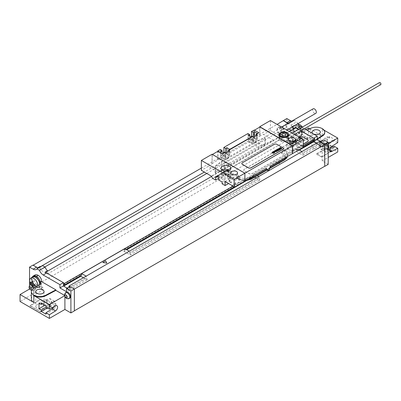 <?xml version="1.0" encoding="UTF-8"?>
<svg xmlns="http://www.w3.org/2000/svg" width="401" height="401" viewBox="0 0 401 401"><rect width="100%" height="100%" fill="white"/><g stroke="black" fill="none" stroke-linecap="round" stroke-linejoin="round"><path stroke-width="0.3" stroke-dasharray="2 1.5" d="M313.777 138.295L313.908 141.463M313.908 140.962L313.908 139.969L314.77 140.465M320.339 142.084L320.339 145.177L323.792 143.182L323.792 139.894M319.346 141.513L319.346 143.107L320.209 143.608L320.339 145.177M286.84 118.556L286.84 140.49L292.885 143.979L308.424 135.007L337.737 151.929M298.925 132.766L298.925 133.112L300.655 132.114L300.655 131.769L298.925 132.766A4.882 2.822 -120 0 0 295.472 126.781A6.411 3.699 60 0 0 292.269 126.465A6.411 3.699 60 0 0 292.098 133.558A6.411 3.699 60 0 0 298.304 137.738L300.234 138.851L300.234 141.247L292.885 137.002L292.885 143.979M317.231 138.766L313.161 141.332L298.925 133.112M313.161 141.332L313.161 141.829L322.193 147.047L328.198 143.583M328.198 164.37L322.193 160.901L322.193 147.047M320.945 141.538L323.792 143.182M301.998 127.307L304.439 128.721M297.778 123.749A6.105 3.524 60 0 1 296.77 121.799L291.156 125.037L288.565 123.543A6.105 3.524 60 0 1 287.883 124.18A6.105 3.524 60 0 1 286.149 124.4L286.149 124.836L204.345 172.069M287.883 124.18L293.492 120.937A6.105 3.524 60 0 0 294.179 120.3L296.77 121.799M293.492 120.937A6.105 3.524 60 0 1 291.758 121.157M325.346 143.879A3.419 1.975 -120 0 0 323.637 143.708A3.419 1.975 -120 0 0 323.116 146.45A3.419 1.975 -120 0 0 325.346 149.463A3.419 1.975 -120 0 0 327.056 149.633A3.419 1.975 -120 0 0 327.582 146.891A3.419 1.975 -120 0 0 325.346 143.879M289.863 135.954A3.419 1.975 -120 0 0 288.154 135.784A3.419 1.975 -120 0 0 287.627 138.525A3.419 1.975 -120 0 0 289.863 141.538A3.419 1.975 -120 0 0 291.572 141.708A3.419 1.975 -120 0 0 292.093 138.967A3.419 1.975 -120 0 0 289.863 135.954M292.274 141.302A3.419 1.975 60 0 0 292.67 140.926A3.419 1.975 60 0 0 290.565 135.548A3.419 1.975 -120 0 0 289.377 135.222A3.419 1.975 -120 0 0 288.855 135.378A3.419 1.975 -120 0 0 288.334 138.119A3.419 1.975 -120 0 0 290.565 141.132A3.419 1.975 60 0 0 292.274 141.302L291.572 141.708M291.933 136.155A1.709 0.987 60 0 1 293.141 138.25A1.709 0.987 60 0 1 291.933 138.946A1.709 0.987 -120 0 1 290.725 136.851A1.709 0.987 -120 0 1 291.933 136.155M328.198 146.215A3.419 1.975 60 0 0 326.053 143.473A3.419 1.975 -120 0 0 324.865 143.147A3.419 1.975 -120 0 0 324.344 143.302A3.419 1.975 -120 0 0 323.818 146.044A3.419 1.975 -120 0 0 326.053 149.057A3.419 1.975 60 0 0 327.762 149.227L327.056 149.633M328.158 148.851A3.659 3.659 0 0 0 328.198 148.791A3.419 1.975 60 0 1 328.158 148.851A3.419 1.975 60 0 1 327.762 149.227M327.422 144.079A1.709 0.987 60 0 1 328.63 146.175A1.709 0.987 60 0 1 327.422 146.871A1.709 0.987 -120 0 1 326.208 144.776A1.709 0.987 -120 0 1 327.422 144.079M286.84 140.49L29.549 289.036L35.589 292.524L20.05 301.497M69.784 286.545L74.27 289.136L74.355 310.92M322.193 160.901L328.198 157.438M319.131 144.776A4.15 2.396 0 0 0 314.605 144.26A4.15 2.396 0 0 0 312.043 146.47A4.15 2.396 0 0 0 313.261 148.169A4.15 2.396 0 0 0 317.782 148.686A4.15 2.396 0 0 0 320.349 146.47A4.15 2.396 0 0 0 319.131 144.776M327.592 147.869L316.6 153.683L321.838 156.706L331.908 150.36L327.592 147.869L327.592 148.365L316.6 154.185L316.6 153.683M313.777 139.894L309.462 137.403L298.469 143.217L303.702 146.24L313.777 139.894L313.777 140.39L309.462 137.899L298.469 143.713L303.702 146.736L313.777 140.39M40.511 311.517L51.503 305.702L40.225 299.191L30.15 305.537L40.511 311.517L40.511 312.018L51.503 306.199L51.503 305.702M51.503 306.199L40.225 299.687L30.15 306.033L40.511 312.018M30.15 306.033L30.15 305.537M36.972 308.179A4.15 2.396 180 0 1 35.754 306.484A4.15 2.396 180 0 1 38.321 304.269A4.15 2.396 180 0 1 42.842 304.79A4.15 2.396 180 0 1 44.06 306.484A4.15 2.396 180 0 1 41.498 308.7A4.15 2.396 180 0 1 36.972 308.179M40.536 282.294L39.91 282.655L40.701 283.116M40.456 281.993L39.91 282.655M39.91 282.309A4.882 2.822 -120 0 0 38.762 278.68M33.403 276.274A6.105 3.524 -120 0 0 32.135 279.066A6.105 3.524 -120 0 0 34.802 285.211A6.105 3.524 -120 0 0 39.509 286.845A6.105 3.524 -120 0 0 40.772 284.053A6.105 3.524 -120 0 0 40.767 283.783M39.509 286.845L38.641 287.347A6.105 3.524 60 0 0 39.91 284.55A6.105 3.524 -120 0 0 39.905 284.329M31.739 277.587A6.105 3.524 -120 0 0 31.273 279.567A6.105 3.524 60 0 0 33.94 285.707A6.105 3.524 60 0 0 38.641 287.347M41.288 283.452L41.288 288.439L39.288 287.281A6.411 3.699 60 0 1 33.589 283.958A6.411 3.699 60 0 1 32.421 276.845M41.288 288.439L42.942 287.397L42.942 289.793L33.609 295.672A8.546 4.932 0 0 0 31.363 299.006M29.549 288.875L29.549 285.467M64.902 296.524L64.902 295.592L64.666 295.727M64.626 295.432L64.902 295.592M42.942 287.397L41.012 286.284A6.411 3.699 60 0 1 34.802 282.103A6.411 3.699 60 0 1 34.977 275.011M42.942 289.793L35.589 285.547L35.589 292.524M66.345 292.259A3.419 1.975 -120 0 0 65.819 294.996A3.419 1.975 -120 0 0 68.055 298.008A3.419 1.975 -120 0 0 69.764 298.179M32.571 284.499A3.419 1.975 -120 0 0 30.862 284.329A3.419 1.975 -120 0 0 30.336 287.071A3.419 1.975 -120 0 0 32.571 290.083A3.419 1.975 -120 0 0 34.28 290.254A3.419 1.975 -120 0 0 34.802 287.512A3.419 1.975 -120 0 0 32.571 284.499M34.28 290.254L33.574 290.66A3.419 1.975 60 0 0 34.1 287.918A3.419 1.975 60 0 0 31.864 284.905A3.419 1.975 -120 0 0 30.722 284.58M29.759 285.111A3.419 1.975 -120 0 0 31.864 290.489A3.419 1.975 60 0 0 33.052 290.815A3.419 1.975 60 0 0 33.574 290.66M31.353 287.993A1.709 0.987 60 0 1 31.614 289.667A1.709 0.987 60 0 1 30.496 289.883A1.709 0.987 -120 0 1 29.644 288.981M65.243 293.036A3.419 1.975 -120 0 0 67.348 298.414A3.419 1.975 60 0 0 68.536 298.74M201.362 168.104L277.086 124.39M294.179 120.3L288.565 123.543M288.304 123.152A6.105 3.524 -120 0 0 288.309 123.152L286.149 124.4M292.164 126.987A6.105 3.524 60 0 1 291.156 125.037M316.67 143.057L320.209 145.302L316.499 143.157M298.544 129.302L300.986 130.711M298.374 129.403L300.815 130.811M287.928 123.373L288.309 123.593L286.149 124.836L286.149 127.653L288.58 129.057M288.309 123.152L288.309 123.593M233.868 187.172L254.334 175.357L254.334 173.864L297.502 148.941L297.502 150.435L296.64 149.939L296.64 151.633L299.402 150.034M296.64 149.939L313.908 139.969M63.523 284.525L80.791 274.555L80.791 275.552M126.12 249.382L124.821 250.129L123.959 249.633L123.959 251.327L126.721 249.733M123.959 249.633L253.467 174.861L253.467 176.555L254.615 177.217M246.114 180.801L253.467 176.555M297.502 148.941L299.101 149.864M301.993 151.533L302.078 153.077L319.346 143.107M296.64 151.633L302.94 155.272L302.94 153.573L302.078 153.077M254.334 173.864L257.377 175.623M258.82 176.455L302.078 151.583M256.059 178.049L259.773 180.194L259.773 178.5L258.911 177.999L258.911 176.505M254.334 175.357L253.467 174.861M68.962 287.016L68.962 287.667L86.23 277.698L86.23 276.199L129.398 251.277L129.398 252.77L258.911 177.999M83.378 277.748L87.092 279.888L87.092 278.194L86.23 277.698M81.654 275.056L80.791 274.555M303.246 145.523L232.49 186.375M297.502 150.435L303.246 147.122M124.821 250.129L124.821 248.635M68.962 287.667L69.824 288.164L69.954 289.733L66.501 291.727M69.954 286.444L69.954 289.733M42.496 265.607A6.105 3.524 60 0 1 41.814 266.244A6.105 3.524 60 0 1 40.917 266.52M67.107 288.088L69.824 289.858L87.092 279.888M63.523 286.219L69.824 289.858M63.393 282.855L45.348 272.439L45.348 271.998M37.925 267.713L37.925 268.149L40.08 266.906L40.08 269.723L47.508 274.008L47.508 271.191M33.002 265.312L37.925 268.149M302.94 155.272L320.209 145.302M123.959 251.327L130.265 254.966L259.773 180.194M302.94 153.573L320.209 143.608M69.824 288.164L87.092 278.194M130.265 254.966L130.265 253.272L259.773 178.5M130.265 253.272L129.398 252.77M45.348 272.439L45.644 272.269M40.08 266.464L40.08 266.906L40.727 266.53M291.136 130.536L293.572 131.944L293.572 129.127M40.08 269.723L44.852 266.966M206.781 173.478L286.149 127.653M47.508 274.008L293.572 131.944M289.432 131.518L211.527 176.495M308.274 140.641A2.441 1.409 0 0 0 307.562 139.693L303.246 137.202A2.441 1.409 0 0 0 299.793 137.202L244.535 169.102A2.441 1.409 0 0 0 243.818 170.099A2.441 1.409 0 0 0 244.535 171.097L248.851 173.588A2.441 1.409 0 0 0 252.304 173.588L303.246 144.18M299.447 137.302L244.535 169.001A2.441 1.409 0 0 0 243.818 169.999A2.441 1.409 0 0 0 244.535 170.996L248.851 173.488A2.441 1.409 0 0 0 252.304 173.488L303.246 144.079M32.782 287.171L35.589 285.547M45.909 307.101L52.05 303.863A3.113 1.799 -60 0 1 53.508 303.763A3.113 1.799 -60 0 1 53.809 306.75M39.002 303.111L45.143 299.878A3.113 1.799 -60 0 1 46.601 299.773A3.113 1.799 -60 0 1 47.097 302.209A3.113 1.799 -60 0 1 45.143 304.955L44.837 305.146M42.456 303.773L47.388 301.171A3.113 1.799 -60 0 1 48.847 301.071A3.113 1.799 -60 0 1 49.343 303.502A3.113 1.799 -60 0 1 47.388 306.254L45.975 307.136M45.909 314.128L54.32 309.101L55.985 304.128L54.32 301.076L45.909 305.768M47.233 307.863L49.659 306.409L51.945 307.732M52.857 308.254L54.32 309.101M49.659 306.409L51.323 301.437L49.659 298.384L41.248 303.076M49.659 298.384L54.32 301.076M51.323 301.437L55.985 304.128M41.012 286.284L39.288 287.281M39.694 284.459A5.799 3.348 60 0 1 38.491 287.081A5.799 3.348 60 0 1 34.02 285.527A5.799 3.348 60 0 1 31.489 279.692A5.799 3.348 -120 0 1 32.692 277.036M37.844 285.622A5.799 3.348 60 0 1 36.646 288.149A5.799 3.348 60 0 1 34.045 288.018M40.225 299.687L40.225 299.191M300.655 132.114L302.038 132.911L307.081 130.245M301.517 133.513A6.105 3.524 -120 0 0 301.447 132.576A6.105 3.524 -120 0 0 299.507 128.14A6.105 3.524 -120 0 0 294.149 125.734A6.105 3.524 -120 0 0 292.885 128.526A6.105 3.524 -120 0 0 295.547 134.671A6.105 3.524 -120 0 0 300.254 136.305A6.105 3.524 -120 0 0 301.517 133.513M302.038 132.911L302.038 137.899L300.033 136.741A6.411 3.699 60 0 1 293.823 132.561A6.411 3.699 60 0 1 293.993 125.468A6.411 3.699 60 0 1 297.201 125.784A4.882 2.822 60 0 1 299.507 128.14A4.882 2.822 -120 0 1 300.655 131.769M301.116 135.809A6.105 3.524 60 0 0 302.379 133.012A6.105 3.524 -120 0 0 299.717 126.871A6.105 3.524 -120 0 0 295.011 125.232A6.105 3.524 -120 0 0 293.748 128.029A6.105 3.524 60 0 0 296.414 134.175A6.105 3.524 60 0 0 301.116 135.809L300.254 136.305M302.164 132.886A5.799 3.348 -120 0 0 299.632 127.052A5.799 3.348 -120 0 0 295.166 125.498A5.799 3.348 -120 0 0 293.963 128.155A5.799 3.348 60 0 0 296.494 133.989A5.799 3.348 60 0 0 300.966 135.543A5.799 3.348 60 0 0 302.164 132.886M298.063 124.16A5.799 3.348 -120 0 0 297.011 124.43A5.799 3.348 -120 0 0 295.808 127.087A5.799 3.348 60 0 0 298.339 132.926A5.799 3.348 60 0 0 302.81 134.48A5.799 3.348 60 0 0 304.008 131.824A5.799 3.348 -120 0 0 303.517 129.287A5.799 3.348 -120 0 0 302.374 127.092A9.769 9.769 0 0 1 303.517 129.287M298.304 137.738L300.033 136.741M300.234 138.851L302.038 137.899M300.234 141.247L310.419 135.854A8.546 4.932 180 0 1 322.239 136.004L322.239 129.127A8.546 4.932 180 0 1 324.745 132.616M309.788 128.816L322.239 136.004M305.833 129.523L292.885 137.002M333.076 146.941L334.284 147.638L334.284 146.305M337.737 142.601L334.284 140.606L334.284 139.272L329.622 136.581L329.622 137.914L323.482 141.769A3.113 1.799 120 0 0 321.527 144.515A3.113 1.799 120 0 0 322.018 146.951A3.113 1.799 120 0 0 323.482 146.851L329.622 143.613L329.622 144.946L331.903 146.265M329.622 143.613L327.376 142.32L327.376 136.621L321.236 140.475A3.113 1.799 120 0 0 319.281 143.222A3.113 1.799 120 0 0 319.777 145.653A3.113 1.799 120 0 0 321.236 145.553L327.376 142.32M329.622 137.914L327.376 136.621M324.048 130.17L322.239 129.127M308.424 128.029L308.424 135.007M317.231 139.267L313.161 141.829M334.284 140.606L328.143 144.46A3.113 1.799 120 0 0 326.188 147.207A3.113 1.799 120 0 0 326.685 149.643A3.113 1.799 120 0 0 328.143 149.543L329.833 148.651M334.284 147.638L325.868 152.325L324.208 149.272L325.868 144.3L334.284 139.272M329.622 136.581L321.206 141.608L319.547 146.581L321.206 149.633L329.622 144.946M325.868 144.3L321.206 141.608M325.868 152.325L321.206 149.633M324.208 149.272L319.547 146.581M316.6 154.185L321.838 157.207L331.908 150.861L327.592 148.365M309.462 137.899L309.462 137.403M303.702 146.736L303.702 146.24M298.469 143.713L298.469 143.217M321.838 157.207L321.838 156.706M331.908 150.861L331.908 150.36M218.65 177.297L229.096 171.262L228.179 170.124L227.262 170.209L227.262 171.297L218.084 176.595M217.733 176.159L228.179 170.124M223.552 174.465L223.552 175.803A2.596 1.499 0 0 0 223.332 176.405A2.596 1.499 0 0 0 224.094 177.463A2.596 1.499 0 0 0 226.921 177.788A2.596 1.499 0 0 0 228.52 176.405A2.596 1.499 0 0 0 227.763 175.347A2.596 1.499 0 0 0 224.886 175.036L224.886 173.698M228.52 176.405L228.52 172.169A2.596 1.499 180 0 0 227.763 171.112A2.596 1.499 0 0 0 227.347 170.916M224.505 170.916A2.596 1.499 0 0 0 223.332 172.169A2.596 1.499 0 0 0 224.094 173.227A2.596 1.499 180 0 0 226.921 173.553A2.596 1.499 180 0 0 228.52 172.169M222.39 170.174A4.947 2.857 0 0 0 220.981 172.169A4.947 2.857 0 0 0 222.43 174.189A4.947 2.857 180 0 0 227.818 174.806A4.947 2.857 180 0 0 230.871 172.169L230.871 168.179M229.467 170.174A4.947 2.857 180 0 1 230.871 172.169M294.439 142.084A3.419 1.975 180 0 1 295.437 143.483A3.419 1.975 180 0 1 293.326 145.302A3.419 1.975 180 0 1 289.602 144.876A3.419 1.975 180 0 1 288.6 143.483A3.419 1.975 180 0 1 290.71 141.658A3.419 1.975 180 0 1 294.439 142.084M239.577 177.748L235.587 180.049L230.144 179.207L228.68 176.059L232.67 173.758L238.119 174.6L239.577 177.748L239.577 181.733L232.014 186.099M236.545 175.508A3.419 1.975 180 0 1 237.547 176.906A3.419 1.975 180 0 1 235.437 178.726A3.419 1.975 180 0 1 231.713 178.3A3.419 1.975 180 0 1 230.71 176.906A3.419 1.975 180 0 1 232.821 175.082A3.419 1.975 180 0 1 236.545 175.508M288.033 145.784L286.575 142.641L290.56 140.335L296.008 141.177L297.467 144.325L293.482 146.626L288.033 145.784L288.033 149.773L286.575 146.626L286.575 142.641M232.014 185.503L235.587 183.437L235.587 180.049M232.67 173.758L232.67 177.748L238.119 178.59L238.119 174.6M238.119 178.59L239.577 181.733M290.56 140.335L290.56 143.723L294.179 141.638L294.179 145.673L281.226 153.152A2.441 1.409 -60 0 0 282.956 150.159L282.956 148.716L285.026 149.914A9.158 5.288 0 0 1 287.707 153.648A9.158 5.288 0 0 1 285.026 157.387L270.159 165.974L269.437 167.834L268.229 169.362L266.464 169.553L249.628 179.272A6.717 3.88 180 0 1 240.129 179.272L238.059 178.074A2.441 1.409 -60 0 1 236.836 178.194A2.441 1.409 -60 0 1 236.329 177.077L236.329 175.633L238.405 176.831A9.158 5.288 0 0 0 251.352 176.831L266.219 168.245L266.419 168.53M238.059 178.074L228.605 183.533M225.106 181.513L228.68 179.453L228.68 176.059M232.67 177.748L236.329 175.633M294.179 145.673L281.657 138.445L212.585 178.325M218.65 178.315L226.836 173.588L229.873 175.342L229.873 171.904L229.096 172.355L229.096 171.262M222.099 183.818L224.65 182.345L229.417 181.613L230.695 178.861L227.242 176.866L229.873 175.342M270.505 166.169L270.159 165.974M281.226 153.152L283.301 154.35A6.717 3.88 180 0 1 283.301 159.834L266.464 169.553L267.116 169.999M266.565 168.445L266.219 168.245M303.246 147.468L301.086 146.225L293.482 150.616L288.033 149.773M282.956 148.716L286.575 146.626M244.881 173.192L244.881 181.167M293.482 150.616L293.482 146.626M294.179 141.638L301.086 145.623L297.467 147.713L297.467 144.325M301.086 145.623L301.086 146.225M235.587 183.437L230.144 182.595L228.68 179.453M290.56 143.723L296.008 144.571L297.467 147.713M230.144 182.595L230.144 179.207M222.099 181.974L224.65 180.5L224.65 179.157L221.197 177.162L223.552 175.803M218.65 179.979L221.197 178.51L224.65 180.5L224.65 182.345M229.417 181.613L229.417 178.42L224.65 179.157M230.695 178.861L230.695 175.668L229.417 178.42M227.242 176.866L227.242 173.673L230.695 175.668M227.242 173.673L224.886 175.036M221.197 178.51L221.197 177.162M229.873 171.904L226.836 170.149L226.836 173.588M226.836 170.149L215.608 176.63M229.096 172.355L227.262 171.297M216.816 176.239L227.262 170.209M270.434 120.551L270.434 130.47L280.364 136.205L211.292 176.084M280.364 136.205L281.657 138.445M244.705 173.292L212.244 154.545L212.069 163.558A91.819 53.012 -60 0 0 208.269 166.36L218.199 172.094A91.819 53.012 -60 0 1 229.011 164.806L262.645 145.388A91.819 53.012 -60 0 1 273.457 140.19L263.527 134.46A91.819 53.012 -60 0 0 259.728 136.044L259.728 127.132M265.297 144.17L265.297 138.15L258.78 142.636A91.819 53.012 -60 0 0 258.329 142.896L224.695 162.315A91.819 53.012 -60 0 0 224.244 162.575L215.467 166.921L215.136 166.731L215.467 166.921L215.467 172.941L215.136 172.751A37.408 21.594 180 0 1 221.653 167.683L256.189 147.743A37.408 21.594 180 0 1 264.966 143.979L265.297 144.17A37.408 21.594 180 0 1 258.78 149.237L224.244 169.177A37.408 21.594 180 0 1 215.467 172.941M215.136 172.751L215.136 166.731L221.653 161.082A91.819 53.012 -60 0 1 222.104 160.816L255.738 141.398A91.819 53.012 -60 0 1 256.189 141.142L264.966 137.959L265.297 138.15L264.966 137.959L264.966 143.979M212.244 163.658A91.819 53.012 -60 0 1 217.984 159.919L217.813 159.819A91.819 53.012 -60 0 1 219.081 159.072L252.715 139.653A91.819 53.012 -60 0 1 253.988 138.936L253.988 130.049M254.159 130.145L254.159 139.037A91.819 53.012 -60 0 1 259.903 136.145L259.728 136.044M208.269 166.36L201.362 170.35M270.434 130.47L263.527 134.46M212.069 163.558L212.069 154.25M251.347 136.846A2.501 1.444 -60 0 1 248.46 139.167A2.501 1.444 -60 0 1 247.943 138.024L249.673 139.022A2.501 1.444 120 0 0 250.189 140.165A2.501 1.444 120 0 0 252.119 139.493A2.501 1.444 120 0 0 253.211 136.977L253.211 136.776M247.943 133.538L247.943 138.024M223.718 152.796A2.501 1.444 -60 0 1 220.836 155.122A2.501 1.444 -60 0 1 220.314 153.974L222.044 154.971L222.044 151.954M220.314 149.488L220.314 153.974M217.813 159.819L217.813 151.332M259.903 127.032L259.903 136.145M254.289 130.074L258.866 132.911M257.096 134.931L257.096 139.217A2.501 1.444 -60 0 1 256.003 141.738A2.501 1.444 -60 0 1 254.074 142.41A2.501 1.444 -60 0 1 253.557 141.262L253.557 136.977M229.467 150.881L229.467 155.172A2.501 1.444 -60 0 1 228.375 157.688A2.501 1.444 -60 0 1 226.445 158.36A2.501 1.444 -60 0 1 225.928 157.212L225.928 152.926M249.673 136.004L249.673 139.022M256.049 135.533L256.049 138.616A2.501 1.444 -60 0 1 254.961 141.137A2.501 1.444 -60 0 1 253.031 141.804A2.501 1.444 -60 0 1 252.51 140.661L252.51 136.175M254.485 136.44L254.485 138.29L251.442 142.074L248.399 141.804L248.399 135.267M226.856 152.39L226.856 154.24L223.813 158.029L220.771 157.753L220.771 151.222M225.583 152.726L225.583 152.926A2.501 1.444 -60 0 1 224.49 155.448A2.501 1.444 -60 0 1 222.56 156.119A2.501 1.444 -60 0 1 222.044 154.971M257.327 133.393L257.327 139.929L254.279 143.713L251.237 143.443L251.237 136.906M228.425 151.488L228.425 154.565A2.501 1.444 -60 0 1 227.332 157.087A2.501 1.444 -60 0 1 225.402 157.758A2.501 1.444 -60 0 1 224.881 156.611L224.881 152.124M229.698 149.347L229.698 155.879L226.65 159.668L223.608 159.392L223.608 152.861M248.399 141.804L251.237 143.443M251.442 142.074L254.279 143.713M254.485 138.29L257.327 139.929M217.984 151.032L217.984 159.919M285.978 136.972A1.223 0.707 60 0 1 286.229 136.415A1.223 0.707 60 0 1 287.171 136.741A1.223 0.707 60 0 1 287.702 137.969A1.223 0.707 60 0 1 287.452 138.53A1.223 0.707 60 0 1 286.509 138.2A1.223 0.707 60 0 1 285.978 136.972M380.699 84.691A1.223 0.707 60 0 1 379.757 84.365A1.223 0.707 60 0 1 379.226 83.137A1.223 0.707 60 0 1 379.476 82.576M220.771 157.753L223.608 159.392M223.813 158.029L226.65 159.668M226.856 154.24L229.698 155.879M296.008 144.571L296.008 141.177M287.317 136.726A4.947 2.857 180 0 1 288.765 138.746A4.947 2.857 180 0 1 285.712 141.383A4.947 2.857 180 0 1 280.319 140.766A4.947 2.857 180 0 1 278.87 138.746A4.947 2.857 180 0 1 281.923 136.109A4.947 2.857 180 0 1 287.317 136.726M280.795 140.49A4.276 2.466 0 0 0 285.452 141.027A4.276 2.466 0 0 0 288.093 138.746A4.276 2.466 0 0 0 286.84 137.002A4.276 2.466 0 0 0 282.184 136.465A4.276 2.466 0 0 0 279.542 138.746A4.276 2.466 0 0 0 280.795 140.49M283.487 148.616A1.83 1.058 0 0 0 282.956 147.919L276.911 144.43A1.83 1.058 0 0 0 274.319 144.43L242.374 162.871A1.83 1.058 0 0 0 241.838 163.568M313.156 108.806A2.627 1.514 -120 0 0 312.755 110.912A2.627 1.514 -120 0 0 314.469 113.222A2.627 1.514 60 0 0 315.782 113.353M280.384 127.418A4.09 2.361 -120 0 0 279.357 127.042A4.09 2.361 -120 0 0 278.339 127.212A4.09 2.361 -120 0 0 277.713 130.49A4.09 2.361 -120 0 0 280.384 134.094A4.09 2.361 60 0 0 282.434 134.3A4.09 2.361 60 0 0 283.091 133.508A4.09 2.361 60 0 0 280.384 127.418M277.888 127.478A4.09 2.361 -120 0 1 279.933 127.678A4.09 2.361 60 0 1 282.605 131.282A4.09 2.361 60 0 1 281.978 134.561A4.09 2.361 60 0 1 279.933 134.36A4.09 2.361 -120 0 1 277.261 130.756A4.09 2.361 -120 0 1 277.888 127.478L278.339 127.212M301.301 138.716L300.73 138.37L301.301 138.716M299.918 137.573L300.534 138.119L299.778 137.608L299.442 137.804L300.74 138.876L301.833 138.681M299.823 139.428L300.534 139.468L300.605 138.977L299.462 138.661L299.096 138.29L299.617 138.641L299.963 138.445L299.261 137.964L298.615 138.335L300.304 139.207L299.913 139.032L299.572 139.222L299.823 139.428M299.973 139.784L298.339 138.435L297.998 138.631L299.432 140.094L299.973 139.784M298.815 140.45L297.186 139.102L296.645 139.418L298.274 140.761L298.815 140.45M298.118 140.851L296.484 139.508L296.199 139.673L297.828 141.022L298.118 140.851M296.57 140.596L296.865 140.901L296.57 140.596M296.384 140.44L295.998 140.666L296.73 141.172L297.276 140.856L296.028 139.829L295.482 140.144L295.868 140.556L296.159 140.385L295.893 140.099L296.384 140.44M296.865 141.578L295.231 140.23L294.961 140.39L295.592 140.906L294.519 140.641L295.888 141.718L296.164 141.558L295.788 141.092L296.595 141.733L296.865 141.578M296.043 142.054L294.68 140.926L294.003 140.936L295.337 142.039L296.043 142.054M294.269 142.23L295.226 142.094L293.898 141.002L293.607 141.167L294.725 142.104L294.309 141.874L294.028 142.034L294.269 142.23M293.943 142.5L292.981 141.779L293.943 142.5M294.229 142.325L293.126 141.508L292.58 141.824L293.823 142.846L294.229 142.325M292.68 143.142L293.657 143.002L292.329 141.909L292.038 142.074L293.131 143.042L291.943 142.129L291.652 142.295L292.68 143.142M292.825 143.488L291.492 142.39L291.206 142.555L292.535 143.653L292.825 143.488M293.126 143.733L292.645 143.743L293.126 143.733M292.675 143.994L291.041 142.651L290.77 142.806L291.397 143.327L290.329 143.062L291.692 144.139L291.968 143.979L291.597 143.513L292.399 144.154L292.675 143.994M303.041 130.089A9.298 5.368 120 0 0 303.031 129.608A9.749 5.629 0 0 0 301.657 128.445A9.749 5.629 120 0 0 301.336 126.676A9.298 5.368 0 0 0 300.489 126.19A9.749 5.629 -60 0 1 300.81 127.959A9.749 5.629 0 0 0 298.795 127.167A9.298 5.368 -60 0 1 298.81 127.648A9.298 5.368 -60 0 1 298.795 128.145A9.749 5.629 180 0 1 300.81 128.937A9.749 5.629 -60 0 1 300.489 131.077A9.298 5.368 180 0 1 301.336 131.563A9.749 5.629 120 0 0 301.657 129.423A9.749 5.629 180 0 1 303.031 130.586A9.298 5.368 120 0 0 303.041 130.089M279.226 163.012L278.354 161.142L275.467 162.811L278.705 163.312M33.609 288.294L33.609 295.672M55.503 305.858L52.05 303.863M47.388 301.171L45.143 299.878M47.388 306.254L45.143 304.955M297.201 125.784L295.472 126.781M310.419 128.475L310.419 135.854M331.597 146.455L328.143 144.46M323.482 141.769L321.236 140.475M329.492 150.32L328.143 149.543M323.482 146.851L321.236 145.553M240.129 179.272A2.441 1.409 -60 0 1 238.911 179.392A2.441 1.409 -60 0 1 238.405 178.275L236.329 177.077M247.141 179.658A9.158 5.288 180 0 1 238.405 178.275L238.405 176.831M249.628 179.272A2.441 1.409 -120 0 0 250.851 179.392M282.956 150.159L285.026 151.357A9.158 5.288 180 0 1 287.707 155.097A9.158 5.288 180 0 1 287.427 156.405M283.301 154.35A2.441 1.409 120 0 0 285.026 151.357L285.026 149.914M283.301 159.834A2.441 1.409 -120 0 0 284.52 159.954M269.983 167.523L269.437 167.834M285.026 157.387L285.026 157.788M251.352 177.227L251.352 176.831M268.911 170.285L267.673 169.568M219.081 159.072L222.104 160.816M224.695 162.315L229.011 164.806M224.244 162.575L224.244 169.177M258.78 142.636L258.78 149.237M258.329 142.896L262.645 145.388M252.715 139.653L255.738 141.398M256.189 141.142L256.189 147.743M221.653 161.082L221.653 167.683M252.51 140.661L253.557 141.262M252.164 136.375L253.211 136.977M256.049 138.616L257.096 139.217M224.535 152.325L225.583 152.926M228.425 154.565L229.467 155.172M224.881 156.611L225.928 157.212M282.745 137.543A4.276 2.466 0 0 0 284.895 137.543M288.093 135.157A4.276 2.466 0 0 0 286.84 133.413A4.276 2.466 0 0 0 282.184 132.876A4.276 2.466 0 0 0 279.542 135.157M281.943 127.192A2.627 1.514 -120 0 0 281.156 127.282A2.627 1.514 -120 0 0 280.755 129.383A2.627 1.514 -120 0 0 282.469 131.698A2.627 1.514 60 0 0 283.783 131.829L286.875 130.044M283.001 127.804A2.627 1.514 60 0 1 283.783 131.829L283.798 131.769A2.832 1.634 60 0 1 281.933 132.175A2.832 1.634 -120 0 1 279.963 129.147A2.832 1.634 -120 0 1 281.216 127.297L281.622 127.012M279.357 127.042L281.216 127.297A2.832 1.634 -120 0 1 281.933 127.553A2.832 1.634 60 0 1 283.798 131.769L283.091 133.508M288.855 135.378L288.154 135.784M292.67 140.926A3.659 3.659 0 0 0 289.377 135.222M324.344 143.302L323.637 143.708M328.198 144.796A3.659 3.659 0 0 0 324.865 143.147M35.754 291.627L35.754 306.484M44.06 291.627L44.06 306.484M29.614 288.996A3.659 3.659 0 0 0 33.052 290.815M36.2 269.487L41.814 266.244M56.962 305.757L53.508 303.763M48.847 301.071L46.601 299.773M38.491 287.081L36.646 288.149M312.043 146.47L312.043 132.114M320.349 146.47L320.349 132.114M295.011 125.232L294.149 125.734M297.011 124.43L295.166 125.498M302.81 134.48L300.966 135.543M292.269 126.465L293.993 125.468M326.685 149.643L330.138 151.638M319.777 145.653L322.018 146.951M223.332 176.405L223.332 172.169M220.981 172.169L220.981 168.179M295.437 139.493L295.437 143.483M288.6 139.493L288.6 143.483M245.071 180.856L238.911 179.392L236.836 178.194M287.707 153.648L287.542 156.335M269.567 168.585L268.224 169.362M215.106 172.816L215.106 166.806M265.327 144.104L265.327 138.094M250.189 140.165L248.46 139.167M254.074 142.41L253.031 141.804M222.56 156.119L220.836 155.122M226.445 158.36L225.402 157.758M286.229 136.415L292.068 133.042M287.452 138.53L294.509 134.45M237.547 172.916L237.547 176.906M230.71 172.916L230.71 176.906M288.765 134.756L288.765 138.746M278.87 134.756L278.87 138.746M288.093 138.746L288.093 136.195M279.542 138.746L279.542 136.195M281.978 134.561L282.434 134.3"/><path stroke-width="0.6" d="M299.402 150.034L313.908 141.663L313.908 140.962M303.246 147.122L314.77 140.465L314.77 138.871L303.246 145.523M300.986 130.711L314.77 138.871M68.962 287.016L68.962 286.068L319.346 141.513L324.655 144.576L324.745 166.36L328.198 164.37L328.198 142.435L323.792 139.894L320.339 141.884L324.745 144.43L324.745 166.36M313.777 138.099L317.231 136.104L317.231 139.393L320.945 141.538M313.908 141.312L317.231 139.393M298.374 129.403L295.732 127.879L295.732 127.443A6.105 3.524 -120 0 0 297.056 128.44L300.509 126.45L301.998 127.307M304.439 128.721L317.231 136.104M300.509 126.45A6.105 3.524 60 0 1 297.778 123.749M291.758 121.157A6.105 3.524 60 0 1 290.439 120.636L286.84 118.556L283.387 120.551L286.986 122.631A6.105 3.524 -120 0 0 288.304 123.152M328.198 146.215A3.419 1.975 60 0 1 328.198 148.791A3.659 3.659 0 0 0 328.198 144.796M40.767 283.783A6.105 3.524 -120 0 0 40.701 283.116L41.288 283.452L33.609 288.294A8.546 4.932 0 0 0 31.363 291.627L31.363 299.006A8.546 4.932 0 0 0 33.864 302.494L20.05 294.519L20.05 301.497L49.363 318.424L49.363 314.79L45.909 312.795L45.909 314.128L41.248 311.437L41.248 310.103L39.002 308.81L39.002 303.111L41.248 304.409L41.248 303.076L45.909 305.768L45.909 307.101L49.363 309.091L55.503 305.858A3.113 1.799 -60 0 1 56.962 305.757A3.113 1.799 -60 0 1 57.458 308.189A3.113 1.799 -60 0 1 55.503 310.935L49.363 314.79M45.644 272.269L47.508 271.191L47.508 270.755L45.348 271.998A6.105 3.524 -120 0 0 46.666 273.001L43.213 274.996L59.939 284.65L59.939 287.938L66.501 291.727L66.501 288.439L69.954 286.444L74.355 288.986L74.355 310.92L70.902 312.915L64.902 309.452L49.363 318.424M74.355 310.82L324.655 166.31M328.198 157.438L337.737 151.929L337.737 148.3L334.284 146.305L329.833 148.651M36.972 293.321A4.15 2.396 180 0 1 35.754 291.627A4.15 2.396 180 0 1 38.321 289.417A4.15 2.396 180 0 1 42.842 289.933A4.15 2.396 180 0 1 44.06 291.627A4.15 2.396 180 0 1 41.498 293.843A4.15 2.396 180 0 1 36.972 293.321M32.421 276.845A6.411 3.699 60 0 1 33.248 276.008L34.977 275.011A6.411 3.699 60 0 1 38.18 275.327A4.882 2.822 60 0 1 41.634 281.312L41.634 281.657L40.536 282.294M41.634 281.657L55.869 289.878L55.869 290.374L64.626 295.432M31.363 291.627A8.546 4.932 0 0 0 36.466 296.144A8.546 4.932 0 0 0 45.684 295.266L55.869 289.878M40.701 283.116A6.105 3.524 -120 0 0 38.762 278.68A6.105 3.524 -120 0 0 33.403 276.274L32.536 276.77A6.105 3.524 -120 0 0 31.739 277.587M39.905 284.329A6.105 3.524 -120 0 0 37.153 278.314A6.105 3.524 -120 0 0 32.536 276.77M33.248 276.008A6.411 3.699 60 0 1 36.456 276.324A4.882 2.822 -120 0 1 38.762 278.68M49.363 309.091L49.363 304.565L33.864 295.617A8.546 4.932 0 0 0 45.684 295.768L55.869 290.374M29.549 285.467L29.549 267.106L33.148 269.181A6.105 3.524 60 0 0 36.2 269.487A6.105 3.524 60 0 0 36.887 268.85L39.478 270.344A6.105 3.524 60 0 0 43.213 274.996M66.501 288.439L70.902 290.981L70.902 312.915M64.902 309.452L64.902 296.524M69.062 298.585L69.764 298.179A3.419 1.975 -120 0 0 70.29 295.437A3.419 1.975 -120 0 0 68.055 292.424A3.419 1.975 -120 0 0 66.345 292.259L65.639 292.665A3.419 1.975 -120 0 0 65.243 293.036A3.659 3.659 0 0 0 68.536 298.74A3.419 1.975 60 0 0 69.062 298.585A3.419 1.975 60 0 0 69.584 295.848A3.419 1.975 60 0 0 67.348 292.835A3.419 1.975 -120 0 0 65.639 292.665M30.722 284.58A3.419 1.975 -120 0 0 30.155 284.74A3.419 1.975 -120 0 0 29.759 285.111A3.659 3.659 0 0 0 29.614 288.996M29.644 288.981A1.709 0.987 -120 0 1 29.378 287.311A1.709 0.987 -120 0 1 30.496 287.091A1.709 0.987 60 0 1 31.353 287.993M65.985 295.021A1.709 0.987 60 0 1 67.193 297.111A1.709 0.987 60 0 1 65.985 297.808A1.709 0.987 -120 0 1 64.772 295.717A1.709 0.987 -120 0 1 65.985 295.021M277.086 124.39L283.387 120.551M33.173 265.211L201.362 168.104M40.917 266.52A6.105 3.524 60 0 1 40.08 266.464L37.925 267.713A6.105 3.524 -120 0 1 36.601 267.186L33.002 265.111L29.549 267.106M295.732 127.443L293.572 128.686A6.105 3.524 60 0 1 292.164 126.987M313.908 141.463L316.67 143.057M313.908 141.663L316.499 143.157M297.056 128.44L298.544 129.302M300.815 130.811L313.777 138.295M283.387 120.751L287.928 123.373M80.791 275.552L80.791 276.249L83.378 277.748M63.694 286.119L80.791 276.249M46.666 273.001L63.393 282.655L63.523 286.023L63.523 284.525L64.386 285.026L81.654 275.056L81.654 273.557L86.145 276.149M126.721 249.733L246.114 180.801M299.101 149.864L301.993 151.533M257.377 175.623L258.82 176.455M254.615 177.217L256.059 178.049M81.654 273.557L124.821 248.635L129.312 251.226M64.386 285.026L64.386 283.427L232.49 186.375M126.12 249.382L233.868 187.172M63.393 282.855L64.386 283.427M68.962 286.068L69.784 286.545M63.393 282.655L59.939 284.65M63.393 285.948L59.939 287.938M47.508 270.755A6.105 3.524 60 0 1 45.087 267.106L39.478 270.344M45.087 267.106L42.496 265.607L36.887 268.85M63.523 286.023L67.107 288.088M74.355 288.986L70.902 290.981M204.345 172.069L40.727 266.53M295.732 127.879L293.572 129.127L293.572 128.686M288.58 129.057L291.136 130.536M44.852 266.966L206.781 173.478M293.572 129.127L289.432 131.518M211.527 176.495L47.508 271.191M303.246 144.18L307.562 141.688A2.441 1.409 0 0 0 308.279 140.691A2.441 1.409 0 0 0 308.274 140.641M303.246 144.079L307.562 141.588A2.441 1.409 0 0 0 308.279 140.591A2.441 1.409 0 0 0 307.562 139.593L303.246 137.102A2.441 1.409 0 0 0 299.793 137.102L299.447 137.302M324.655 144.576L74.355 289.086M324.745 144.43L328.198 142.435M64.666 295.727L49.363 304.565M20.05 294.519L32.782 287.171M41.248 304.409L42.456 303.773M53.809 306.75A3.113 1.799 -60 0 1 52.05 308.945L45.909 312.795M44.837 305.146L39.002 308.81M45.975 307.136L41.248 310.103M41.248 311.437L47.233 307.863M51.945 307.732L52.857 308.254M37.844 285.622A5.799 3.348 60 0 0 37.849 285.492A5.799 3.348 -120 0 0 35.313 279.652A5.799 3.348 -120 0 0 30.847 278.099L32.692 277.036A5.799 3.348 -120 0 1 37.163 278.59A5.799 3.348 -120 0 1 39.694 284.424A5.799 3.348 60 0 1 39.694 284.459M34.045 288.018A5.799 3.348 60 0 1 31.794 286.164A5.799 3.348 60 0 1 30.14 283.291A5.799 3.348 60 0 1 29.644 280.755A5.799 3.348 -120 0 1 30.847 278.099M313.281 133.824A4.15 2.396 0 0 0 317.798 134.325A4.15 2.396 0 0 0 320.349 132.114A4.15 2.396 0 0 0 319.131 130.42A4.15 2.396 0 0 0 314.605 129.904A4.15 2.396 0 0 0 312.043 132.114A4.15 2.396 0 0 0 313.236 133.799M307.081 130.245L310.419 128.475A8.546 4.932 0 0 1 319.637 127.598A8.546 4.932 0 0 1 324.745 132.114A8.546 4.932 0 0 1 322.499 135.448L317.231 138.766M301.858 126.415A9.769 9.769 0 0 1 302.374 127.092A5.799 3.348 -120 0 0 301.858 126.415A5.799 3.348 -120 0 0 298.063 124.16M305.833 129.523L308.424 128.029L309.788 128.816M331.903 146.265L333.076 146.941M328.198 143.583L337.737 138.074L337.737 142.601L331.597 146.455A3.113 1.799 120 0 0 329.642 149.202A3.113 1.799 120 0 0 330.138 151.638A3.113 1.799 120 0 0 331.597 151.533L337.737 148.3M337.737 138.074L324.048 130.17M324.745 132.114L324.745 132.616A8.546 4.932 180 0 1 322.499 135.949L317.231 139.267M228.605 183.533L225.106 185.553L222.099 183.818L222.099 181.974L218.65 179.979L218.65 177.297L217.733 176.159L216.816 176.239L216.816 177.327L218.084 176.595M227.347 170.916A2.596 1.499 0 0 0 224.505 170.916M229.467 170.174A4.947 2.857 180 0 0 229.422 170.149A4.947 2.857 0 0 0 222.39 170.174M229.422 166.159A4.947 2.857 0 0 0 224.034 165.543A4.947 2.857 0 0 0 220.981 168.179A4.947 2.857 0 0 0 222.43 170.199A4.947 2.857 0 0 0 227.818 170.816A4.947 2.857 0 0 0 230.871 168.179A4.947 2.857 0 0 0 229.422 166.159M234.174 179.372L234.174 187.347L244.881 181.167L244.881 173.192L212.069 154.25L201.362 160.43L234.174 179.372L292.364 145.774L259.903 127.032L254.465 130.17M236.545 171.523A3.419 1.975 180 0 1 237.547 172.916A3.419 1.975 180 0 1 235.437 174.741A3.419 1.975 180 0 1 231.713 174.31A3.419 1.975 180 0 1 230.71 172.916A3.419 1.975 180 0 1 232.821 171.092A3.419 1.975 180 0 1 236.545 171.523M259.728 126.731L292.54 145.673L303.246 139.493L270.434 120.551L259.728 126.731L259.728 127.132M294.439 138.099A3.419 1.975 180 0 1 295.437 139.493A3.419 1.975 180 0 1 293.326 141.317A3.419 1.975 180 0 1 289.602 140.891A3.419 1.975 180 0 1 288.6 139.493A3.419 1.975 180 0 1 290.71 137.668A3.419 1.975 180 0 1 294.439 138.099M287.317 132.741A4.947 2.857 180 0 1 288.765 134.756A4.947 2.857 180 0 1 285.712 137.398A4.947 2.857 180 0 1 280.319 136.776A4.947 2.857 180 0 1 278.87 134.756A4.947 2.857 180 0 1 281.923 132.119A4.947 2.857 180 0 1 287.317 132.741M254.485 131.754L257.327 133.393L256.234 134.235L258.866 132.716L254.289 130.074L251.482 131.493L253.211 132.49L254.485 131.754L254.485 136.44M228.425 150.079L229.698 149.347L226.856 147.703L225.583 148.44L223.853 147.443L247.943 133.538L249.673 134.535L248.399 135.267L251.237 136.906L252.69 136.28L228.425 150.079L228.425 151.488M217.813 151.332L217.813 150.931L220.314 149.488L222.044 150.485L220.771 151.222L223.608 152.861L225.061 152.23L222.43 153.949L217.853 151.307L212.415 154.445M217.813 150.931L222.43 153.748M225.106 185.553L225.106 181.513L232.014 185.503L232.014 186.099L234.174 187.347M201.362 160.43L201.362 170.35L211.292 176.084L212.585 178.325L215.608 180.069L218.65 178.315M266.926 169.999L266.946 169.272L266.419 168.53M303.246 139.493L303.246 147.468L270.505 166.169L268.911 170.285A0.612 0.351 -60 0 1 268.229 170.776A0.612 0.351 -60 0 1 268.164 170.716L266.565 168.445L244.881 180.966M215.608 180.069L215.608 176.63L216.816 177.327M251.482 131.493L251.482 135.979A2.501 1.444 -60 0 1 251.347 136.846M223.853 147.443L223.853 151.929A2.501 1.444 -60 0 1 223.718 152.796M292.54 153.648L292.54 145.673M292.364 145.774L292.364 153.553M258.866 132.716L256.234 134.435L257.096 134.931L253.557 136.977L252.69 136.475L228.605 150.385L229.467 150.881L225.928 152.926L225.061 152.43L222.43 153.949M249.673 134.535L249.673 136.004M253.211 136.776L253.211 132.49M226.856 147.703L226.856 152.39M222.044 151.954L222.044 150.485M225.583 148.44L225.583 152.726M256.049 134.129L256.049 135.533M292.068 133.042L379.476 82.576A1.223 0.707 60 0 1 380.419 82.907A1.223 0.707 60 0 1 380.95 84.135A1.223 0.707 60 0 1 380.699 84.691L294.509 134.45M241.838 163.568A1.83 1.058 0 0 0 241.838 163.618A1.83 1.058 0 0 0 242.374 164.365L248.419 167.859A1.83 1.058 0 0 0 251.011 167.859L282.956 149.413A1.83 1.058 0 0 0 283.492 148.666A1.83 1.058 0 0 0 283.487 148.616M251.011 167.758L282.956 149.312A1.83 1.058 0 0 0 283.492 148.565A1.83 1.058 0 0 0 282.956 147.819L276.911 144.33A1.83 1.058 0 0 0 274.319 144.33L242.374 162.771A1.83 1.058 0 0 0 241.838 163.518A1.83 1.058 0 0 0 242.374 164.27L248.419 167.758A1.83 1.058 0 0 0 251.011 167.758L251.011 167.859M286.875 130.044L315.782 113.353A2.627 1.514 60 0 0 316.183 111.252A2.627 1.514 60 0 0 314.469 108.937A2.627 1.514 -120 0 0 313.156 108.806L281.622 127.012M301.833 138.681L300.224 137.348L299.918 137.573M34.857 284.434A9.298 5.368 120 0 0 34.842 284.931A9.298 5.368 120 0 0 34.857 285.412A9.749 5.629 180 0 1 32.847 284.62A9.749 5.629 120 0 0 33.163 286.389A9.298 5.368 180 0 1 32.321 285.903A9.749 5.629 -60 0 1 32 284.134A9.749 5.629 180 0 1 30.626 282.971A9.298 5.368 -60 0 1 30.611 282.489A9.298 5.368 -60 0 1 30.626 281.993A9.749 5.629 0 0 0 32 283.156A9.749 5.629 -60 0 1 32.321 281.016A9.298 5.368 0 0 0 33.163 281.507A9.749 5.629 120 0 0 32.847 283.642A9.749 5.629 0 0 0 34.857 284.434M278.705 163.312L279.417 163.423L279.226 163.012M106.736 263.116L105.679 260.835L102.786 262.505L106.736 263.116M283.271 133.578L281.773 134.44L282.324 135.623L284.364 135.939L285.863 135.072L285.312 133.894L283.271 133.578M281.477 148.611L280.976 148.305L281.477 148.611M281.958 148.591L280.535 147.418L280.244 147.588L280.81 148.089L279.853 147.814L281.286 148.906L281.958 148.591M280.189 149.227L280.81 149.267L280.87 148.836L279.873 148.56L279.557 148.235L280.309 148.375L279.703 147.954L279.136 148.28L280.605 149.037L280.264 148.881L280.189 149.227M280.319 149.538L278.895 148.365L278.6 148.535L279.848 149.814L280.319 149.538M279.312 150.119L277.888 148.946L277.417 149.222L278.84 150.395L279.312 150.119M278.705 150.47L277.281 149.297L277.026 149.443L278.449 150.616L278.705 150.47M277.357 150.245L277.612 150.515L277.357 150.245M277.196 150.114L276.855 150.305L277.492 150.751L277.968 150.475L276.885 149.578L276.409 149.854L277.196 150.114M277.612 151.102L276.189 149.929L275.953 150.064L276.5 150.52L275.567 150.29L276.76 151.227L276.996 151.087L276.675 150.681L277.612 151.102M276.896 151.518L275.708 150.535L275.116 150.545L276.279 151.503L276.896 151.518M275.347 151.668L276.184 151.553L275.026 150.601L274.775 150.746L275.748 151.563L275.382 151.362L275.347 151.668M275.061 151.904L274.209 151.302L275.061 151.904M275.312 151.758L274.349 151.042L273.873 151.317L274.961 152.21L275.312 151.758M273.963 152.47L274.815 152.345L273.657 151.393L273.407 151.538L274.359 152.38L273.071 151.728L273.963 152.47M274.089 152.766L272.931 151.809L272.68 151.959L273.838 152.911L274.089 152.766M274.354 152.981L273.933 152.992L274.354 152.981M273.958 153.212L272.535 152.039L272.299 152.174L272.845 152.626L271.913 152.395L273.106 153.337L273.347 153.197L273.021 152.791L273.958 153.212M41.634 281.312L40.456 281.993M33.864 295.617L33.864 302.494M45.684 295.266L45.684 295.768M286.986 122.631L290.439 120.636M36.601 267.186L33.148 269.181M55.503 310.935L52.05 308.945M38.18 275.327L36.456 276.324M322.499 135.448L322.499 135.949M331.597 151.533L329.492 150.32M267.146 169.984L250.851 179.392A2.441 1.409 -120 0 0 251.352 178.275A9.158 5.288 180 0 1 247.141 179.658M287.427 156.405A9.158 5.288 180 0 1 285.026 158.836L269.983 167.523M287.542 156.335L286.845 157.849L284.52 159.954A2.441 1.409 -120 0 0 285.026 158.836L285.026 157.788M266.946 169.272L251.352 178.275L251.352 177.227M268.164 170.716L267.021 170.054M251.482 135.979L252.164 136.375M223.853 151.929L224.535 152.325M284.895 137.543A4.276 2.466 0 0 0 288.093 135.157L286.74 133.187C284.073 131.312 278.936 133.448 279.542 135.157A4.276 2.466 0 0 0 280.795 136.901A4.276 2.466 0 0 0 282.745 137.543M281.141 136.305A3.784 2.185 0 0 0 286.494 136.305A3.784 2.185 0 0 0 286.494 133.212A3.784 2.185 0 0 0 281.141 133.212A3.784 2.185 0 0 0 281.141 136.305M283.001 127.804A2.627 1.514 60 0 0 282.469 127.413A2.627 1.514 -120 0 0 281.943 127.192M30.651 284.449L30.155 284.74M30.14 283.291A9.769 9.769 0 0 0 31.794 286.164M250.851 179.392L245.071 180.856M284.52 159.954L269.567 168.585M267.001 170.069L268.229 170.776M288.093 136.195L288.093 135.157M279.542 136.195L279.542 135.157"/></g></svg>
